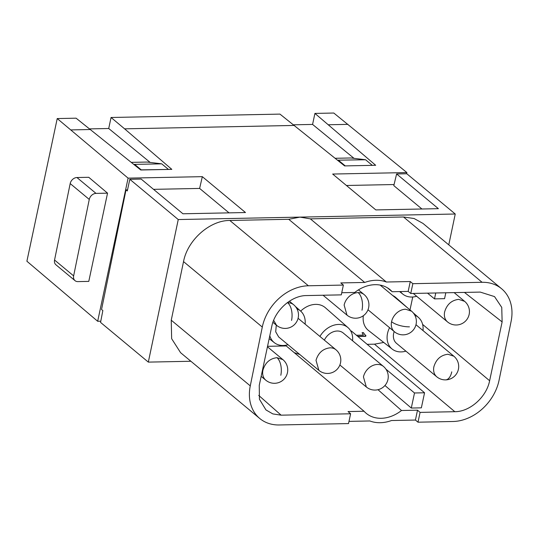 <?xml version="1.0" encoding="UTF-8"?>
<svg xmlns="http://www.w3.org/2000/svg" width="538" height="538" viewBox="0 0 538 538"><rect width="100%" height="100%" fill="white"/><g stroke="black" fill="none" stroke-linecap="round" stroke-linejoin="round"><path stroke-width="0.81" d="M296.956 308.819A20.558 16.026 -50.3 0 1 300.614 311.065A20.558 16.026 -50.3 0 1 305.12 324.138M288.018 344.717A20.558 16.026 -50.3 0 1 283.203 345.49A20.558 16.026 -50.3 0 1 274.34 342.679A20.558 16.026 -50.3 0 1 269.794 335.719M378.006 389.707L401.503 410.501L417.515 410.185L420.084 412.39L417.999 422.195L452.983 421.496A43.867 34.19 129.7 0 0 499.076 380.205L511.1 321.388A43.867 34.19 129.7 0 0 501.591 288.745L422.976 223.411L414.092 218.515L403.513 216.989L310.352 218.852L299.962 217.117L288.718 219.289L229.813 220.466L308.395 285.772L343.372 285.073L341.294 294.871L306.546 295.57C291.495 295.449 274.81 310.291 271.751 326.526L259.249 385.349L259.444 399.243L265.933 409.909L272.833 413.91L281.125 415.168L350.608 413.783L348.046 411.57L364.058 411.254L286.236 345.941L267.547 346.311M299.733 354.455L294.259 352.686M384.946 385.504L411.294 408.046L421.355 407.844L424.556 392.78L351.375 330.998L350.749 331.011M383.742 342.45L374.495 344.172L367.158 344.32M412.74 296.989L409.996 309.895M363.325 315.739A21.399 16.678 129.7 0 0 368.49 330.48L392.222 349.108A20.558 16.026 -50.3 0 1 389.566 327.703M407.515 307.83L395.84 297.568A21.399 16.678 129.7 0 0 392.706 295.523M319.922 336.445A20.558 16.026 -50.3 0 1 338.658 324.434A20.558 16.026 -50.3 0 1 348.059 327.682L325.403 307.763A21.399 16.678 129.7 0 0 315.618 304.38A21.399 16.678 129.7 0 0 300.675 311.112M356.418 335.255L363.338 335.113L362.094 332.666L363.5 332.639L364.522 334.394L365.901 335.504L365.726 336.331L357.884 336.492M341.744 292.733L354.717 292.477A33.706 26.268 -50.3 0 1 375.013 284.683A33.706 26.268 -50.3 0 1 389.996 289.639A33.706 26.268 -50.3 0 1 392.162 291.724L387.407 287.81M401.503 410.501A33.706 26.268 -50.3 0 1 381.207 418.295A33.706 26.268 -50.3 0 1 366.223 413.339A33.706 26.268 -50.3 0 1 364.058 411.254M420.084 412.39L454.825 411.698C469.876 411.812 486.56 396.97 489.62 380.743L502.129 321.912L501.752 307.413L494.53 296.599L480.246 292.094L410.763 293.486L408.174 291.408L392.162 291.724M424.556 392.78L414.502 392.982L385.921 369.162M414.502 392.982L411.294 408.046M435.753 292.981L434.502 298.872L444.563 298.671L445.814 292.78M434.502 298.872L427.508 293.149M416.654 296.263A20.558 16.026 -50.3 0 1 411.846 297.03A20.558 16.026 -50.3 0 1 402.975 294.225A20.558 16.026 -50.3 0 1 400.447 291.562M405.901 351.146A20.558 16.026 -50.3 0 1 401.086 351.913A20.558 16.026 -50.3 0 1 392.222 349.108M414.838 315.248A20.558 16.026 -50.3 0 1 418.497 317.487A20.558 16.026 -50.3 0 1 423.002 330.567M348.059 327.682A20.558 16.026 -50.3 0 1 352.565 340.762M363.332 332.639L365.181 335.073M365.632 335.342L365.47 336.115L357.629 336.277M501.591 288.745A43.867 34.19 129.7 0 0 482.088 282.295L412.848 283.681L410.272 281.535L408.174 291.408M410.272 281.535L386.351 282.013A38.521 30.02 129.7 0 0 364.717 282.45L340.796 282.927L343.372 285.073M308.395 285.772A43.867 34.19 129.7 0 0 262.295 327.064L250.271 385.88A43.867 34.19 129.7 0 0 259.787 418.517A43.867 34.19 129.7 0 0 279.283 424.966L348.523 423.581L350.608 413.783M348.994 421.382L369.868 420.965A38.521 30.02 129.7 0 0 391.503 420.528L415.423 420.05L417.515 410.185M412.848 283.681L410.763 293.486M417.999 422.195L415.423 420.05M310.352 218.852L386.351 282.013M288.718 219.289L364.717 282.45M229.813 220.466C209.793 220.304 187.52 240.096 183.532 261.603L171.239 320.191L171.649 338.705L180.6 352.706L259.787 418.517M190.889 361.26L148.327 362.114L178.246 219.551L455.242 214.01L448.773 244.851M127.533 189.867L126.006 189.901L101.561 309.478L102.845 310.554L100.552 322.403L148.327 362.114M100.781 321.206L97.674 321.273L128.098 178.139L57.223 118.562L26.9 261.233L97.674 321.273M455.242 214.01L406.809 173.754L396.614 173.956L438.383 208.67L375.833 209.921L332.666 174.05L406.889 172.564L406.634 173.761M294.367 125.441L124.601 128.838L111.057 117.486L279.962 114.11L344.602 165.912L375.685 165.287L314.918 113.41L333.795 113.034L406.889 172.564M124.601 128.838L171.824 169.369L140.741 169.988L76.1 118.185L57.223 118.562M128.098 178.139L202.322 176.659L199.632 188.428L153.538 189.349M126.006 189.901L127.298 190.97L129.813 179.295L141.171 179.067L182.94 213.781L245.489 212.53L202.322 176.659M129.813 179.295L178.246 219.551M394.078 184.534L346.432 185.489M73.632 275.886A6.422 5.003 -50.3 0 0 75.024 280.661A6.422 5.003 -50.3 0 0 77.882 281.609L88.783 281.387L107.539 193.155L88.757 177.298L76.934 177.533A6.422 5.003 -50.3 0 0 70.182 183.572L54.553 260.029L73.632 275.886L89.268 199.43A6.422 5.003 -50.3 0 1 96.013 193.391L107.539 193.155M421.926 209L393.809 185.637L396.614 173.956M314.918 113.41L312.578 124.433L354.024 158.34M150.163 162.422L108.716 128.508L111.057 117.486M199.632 188.428L229.033 212.86M89.705 128.891L108.716 128.508M293.566 124.809L312.578 124.433M75.024 280.661L55.945 264.804A6.422 5.003 -50.3 0 1 54.553 260.029M337.487 160.176L365.591 159.759L351.011 157.97L335.14 158.286M168.293 169.436L141.245 169.86L134.655 164.379L161.73 163.841L147.15 162.052L131.279 162.368M345.08 165.899L372.161 165.361M338.523 160.304L345.107 165.778M365.591 159.759L372.182 165.24M134.655 164.379L133.626 164.258M168.32 169.315L161.73 163.841M276.283 325.093L275.705 331.805L278.664 336.936L318.886 370.366A13.376 13.376 0 0 0 340.514 362.861A13.376 13.376 0 0 0 335.981 349.794A13.376 10.424 129.7 0 0 330.036 347.824C322.941 348.691 318.267 352.854 316.008 360.305L318.879 370.359M394.166 331.522L393.668 333.304A13.376 10.424 129.7 0 0 396.54 343.365L436.769 376.795A13.376 13.376 0 0 0 445.585 379.882A13.376 6.947 -91.1 0 0 451.759 371.866M383.426 366.412A13.376 10.424 129.7 0 0 377.481 364.448A13.376 10.424 129.7 0 0 363.446 376.93L366.324 386.983A13.376 13.376 0 0 0 387.959 379.485A13.376 13.376 0 0 0 383.426 366.412L343.204 332.982A13.376 10.424 129.7 0 0 324.374 340.144M281.125 415.168L258.711 395.396M374.495 344.172L454.825 411.698M422.612 324.414L489.62 380.743M502.129 321.912L464.435 292.41M482.088 282.295L403.513 216.989M183.532 261.603L262.295 327.064M250.271 385.88L171.239 320.191M347.978 124.365L328.462 124.755M90.498 129.517L70.982 129.907M96.013 193.391L76.934 177.533M89.268 199.43L70.182 183.572M358.16 292.598A13.376 10.424 129.7 0 0 344.132 305.08L347.003 315.134A13.376 13.376 0 0 0 368.638 307.635A13.376 13.376 0 0 0 364.105 294.562A13.376 10.424 129.7 0 0 358.16 292.598A13.376 6.947 88.9 0 1 362 310.211M289.632 301.401L293.667 304.757A13.376 10.424 129.7 0 0 287.722 302.793A13.376 10.424 129.7 0 0 287.11 302.82M273.647 320.359L276.566 325.329A13.376 13.376 0 0 0 298.2 317.824A13.376 13.376 0 0 0 293.667 304.757M287.722 302.793A13.376 6.947 88.9 0 1 291.562 320.406M411.55 311.193L405.605 309.216A13.376 10.424 129.7 0 0 391.57 321.704A13.376 10.424 129.7 0 0 394.448 331.758A13.376 13.376 0 0 0 416.082 324.253A13.376 13.376 0 0 0 411.55 311.186L380.158 285.1M391.57 321.704A13.376 4.687 12 0 0 409.445 326.828M444.644 311.852A13.376 10.424 129.7 0 0 447.522 321.912A13.376 13.376 0 0 0 469.156 314.407A13.376 13.376 0 0 0 464.617 301.341L458.672 299.37C451.577 300.238 446.903 304.394 444.644 311.852M415.975 324.73L453.864 356.217L447.919 354.253C440.824 355.114 436.15 359.276 433.89 366.734A13.376 10.424 129.7 0 0 436.769 376.795M276.969 357.669C269.874 358.537 265.194 362.699 262.934 370.157A13.376 10.424 129.7 0 0 265.812 380.211A13.376 13.376 0 0 0 287.447 372.706A13.376 13.376 0 0 0 282.914 359.64L276.969 357.669A13.376 6.947 88.9 0 1 280.809 375.282M300.614 311.065L295.355 306.438M274.34 342.679L269.175 338.631M402.975 294.225L399.6 291.576M418.497 317.487L413.238 312.867M298.092 318.301L335.981 349.794M358.456 289.868L364.105 294.562M323.062 295.241L347.01 315.14M272.921 322.302L276.566 325.335M367.992 309.774L394.448 331.758M413.251 293.432L447.522 321.912M454.126 292.618L464.617 301.341M445.585 379.882A13.376 13.376 0 0 0 453.864 356.217M339.868 364.999L366.324 386.99M267.447 346.781L282.914 359.64M261.159 376.344L265.812 380.211"/></g></svg>
